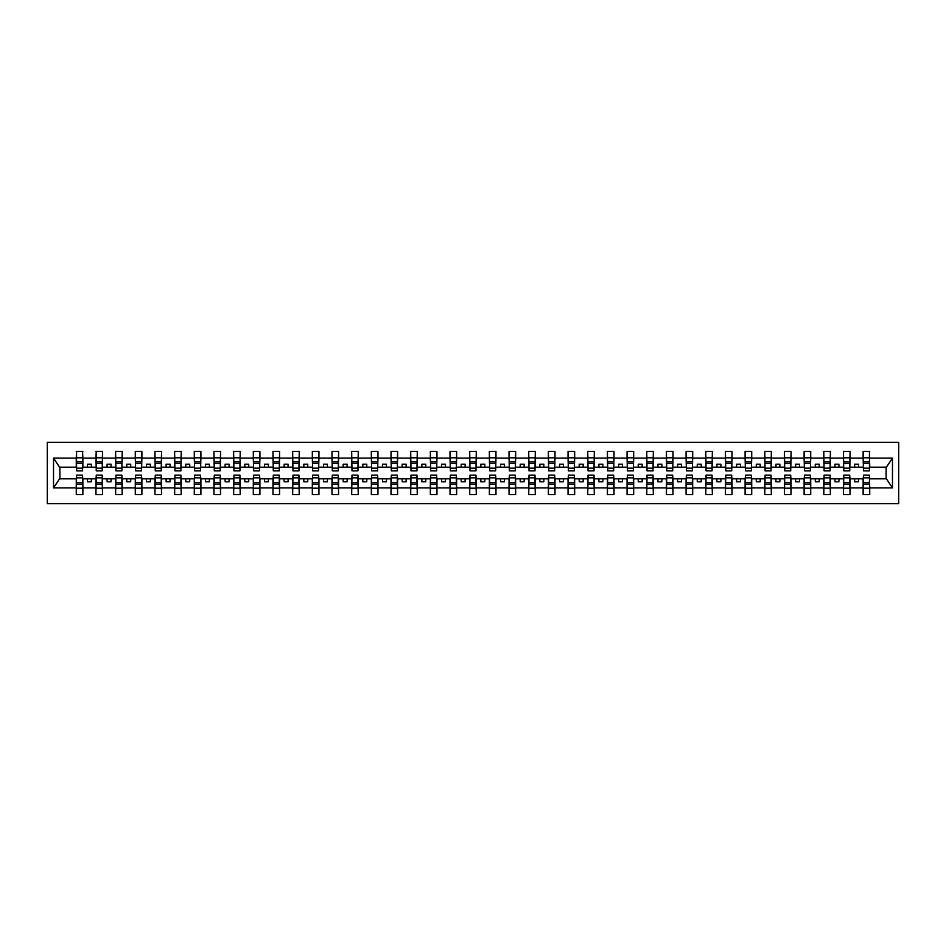 <?xml version="1.0" encoding="UTF-8"?>
<svg xmlns="http://www.w3.org/2000/svg" width="946" height="946" viewBox="0 0 946 946"><rect width="100%" height="100%" fill="white"/><g stroke="black" fill="none" stroke-linecap="round" stroke-linejoin="round"><path stroke-width="1.42" d="M47.3 503.686L898.7 503.686L898.7 442.314L47.3 442.314L47.3 503.686M863.45 476.465L863.13 478.818L850.076 478.818L849.756 476.465M869.433 469.535L869.741 467.182L886.426 467.182L892.468 458.089L892.468 487.911L869.741 487.911L869.741 494.64L863.13 494.64L863.13 478.818M869.433 476.465L869.741 487.911M843.773 476.465L843.465 478.818L830.399 478.818L830.08 476.465M863.13 487.911L850.076 487.911L850.076 494.64L843.465 494.64L843.465 478.818M850.076 487.911L850.076 478.818M824.108 476.465L823.789 478.818L810.722 478.818L810.415 476.465M843.465 487.911L830.399 487.911L830.399 494.64L823.789 494.64L823.789 478.818M830.399 487.911L830.399 478.818M804.431 476.465L804.112 478.818L791.057 478.818L790.738 476.465M823.789 487.911L810.722 487.911L810.722 494.64L804.112 494.64L804.112 478.818M810.722 487.911L810.722 478.818M784.766 476.465L784.447 478.818L771.38 478.818L771.073 476.465M804.112 487.911L791.057 487.911L791.057 494.64L784.447 494.64L784.447 478.818M791.057 487.911L791.057 478.818M765.089 476.465L764.77 478.818L751.715 478.818L751.396 476.465M784.447 487.911L771.38 487.911L771.38 494.64L764.77 494.64L764.77 478.818M771.38 487.911L771.38 478.818M745.413 476.465L745.105 478.818L732.038 478.818L731.719 476.465M764.77 487.911L751.715 487.911L751.715 494.64L745.105 494.64L745.105 478.818M751.715 487.911L751.715 478.818M725.748 476.465L725.428 478.818L712.373 478.818L712.054 476.465M745.105 487.911L732.038 487.911L732.038 494.64L725.428 494.64L725.428 478.818M732.038 487.911L732.038 478.818M706.071 476.465L705.763 478.818L692.697 478.818L692.377 476.465M725.428 487.911L712.373 487.911L712.373 494.64L705.763 494.64L705.763 478.818M712.373 487.911L712.373 478.818M686.406 476.465L686.087 478.818L673.02 478.818L672.712 476.465M705.763 487.911L692.697 487.911L692.697 494.64L686.087 494.64L686.087 478.818M692.697 487.911L692.697 478.818M666.729 476.465L666.41 478.818L653.355 478.818L653.036 476.465M686.087 487.911L673.02 487.911L673.02 494.64L666.41 494.64L666.41 478.818M673.02 487.911L673.02 478.818M647.052 476.465L646.745 478.818L633.678 478.818L633.371 476.465M666.41 487.911L653.355 487.911L653.355 494.64L646.745 494.64L646.745 478.818M653.355 487.911L653.355 478.818M627.387 476.465L627.068 478.818L614.013 478.818L613.694 476.465M646.745 487.911L633.678 487.911L633.678 494.64L627.068 494.64L627.068 478.818M633.678 487.911L633.678 478.818M607.71 476.465L607.403 478.818L594.336 478.818L594.017 476.465M627.068 487.911L614.013 487.911L614.013 494.64L607.403 494.64L607.403 478.818M614.013 487.911L614.013 478.818M588.045 476.465L587.726 478.818L574.66 478.818L574.352 476.465M607.403 487.911L594.336 487.911L594.336 494.64L587.726 494.64L587.726 478.818M594.336 487.911L594.336 478.818M568.369 476.465L568.049 478.818L554.995 478.818L554.675 476.465M587.726 487.911L574.66 487.911L574.66 494.64L568.049 494.64L568.049 478.818M574.66 487.911L574.66 478.818M548.692 476.465L548.384 478.818L535.318 478.818L535.01 476.465M568.049 487.911L554.995 487.911L554.995 494.64L548.384 494.64L548.384 478.818M554.995 487.911L554.995 478.818M529.027 476.465L528.708 478.818L515.653 478.818L515.334 476.465M548.384 487.911L535.318 487.911L535.318 494.64L528.708 494.64L528.708 478.818M535.318 487.911L535.318 478.818M509.35 476.465L509.043 478.818L495.976 478.818L495.657 476.465M528.708 487.911L515.653 487.911L515.653 494.64L509.043 494.64L509.043 478.818M515.653 487.911L515.653 478.818M489.685 476.465L489.366 478.818L476.299 478.818L475.992 476.465M509.043 487.911L495.976 487.911L495.976 494.64L489.366 494.64L489.366 478.818M495.976 487.911L495.976 478.818M470.008 476.465L469.701 478.818L456.634 478.818L456.315 476.465M489.366 487.911L476.299 487.911L476.299 494.64L469.701 494.64L469.701 478.818M476.299 487.911L476.299 478.818M450.343 476.465L450.024 478.818L436.957 478.818L436.65 476.465M469.701 487.911L456.634 487.911L456.634 494.64L450.024 494.64L450.024 478.818M456.634 487.911L456.634 478.818M430.667 476.465L430.347 478.818L417.292 478.818L416.973 476.465M450.024 487.911L436.957 487.911L436.957 494.64L430.347 494.64L430.347 478.818M436.957 487.911L436.957 478.818M410.99 476.465L410.682 478.818L397.616 478.818L397.308 476.465M430.347 487.911L417.292 487.911L417.292 494.64L410.682 494.64L410.682 478.818M417.292 487.911L417.292 478.818M391.325 476.465L391.005 478.818L377.951 478.818L377.631 476.465M410.682 487.911L397.616 487.911L397.616 494.64L391.005 494.64L391.005 478.818M397.616 487.911L397.616 478.818M371.648 476.465L371.34 478.818L358.274 478.818L357.955 476.465M391.005 487.911L377.951 487.911L377.951 494.64L371.34 494.64L371.34 478.818M377.951 487.911L377.951 478.818M351.983 476.465L351.664 478.818L338.597 478.818L338.29 476.465M371.34 487.911L358.274 487.911L358.274 494.64L351.664 494.64L351.664 478.818M358.274 487.911L358.274 478.818M332.306 476.465L331.987 478.818L318.932 478.818L318.613 476.465M351.664 487.911L338.597 487.911L338.597 494.64L331.987 494.64L331.987 478.818M338.597 487.911L338.597 478.818M312.629 476.465L312.322 478.818L299.255 478.818L298.948 476.465M331.987 487.911L318.932 487.911L318.932 494.64L312.322 494.64L312.322 478.818M318.932 487.911L318.932 478.818M292.964 476.465L292.645 478.818L279.59 478.818L279.271 476.465M312.322 487.911L299.255 487.911L299.255 494.64L292.645 494.64L292.645 478.818M299.255 487.911L299.255 478.818M273.288 476.465L272.98 478.818L259.914 478.818L259.594 476.465M292.645 487.911L279.59 487.911L279.59 494.64L272.98 494.64L272.98 478.818M279.59 487.911L279.59 478.818M253.623 476.465L253.303 478.818L240.237 478.818L239.929 476.465M272.98 487.911L259.914 487.911L259.914 494.64L253.303 494.64L253.303 478.818M259.914 487.911L259.914 478.818M233.946 476.465L233.627 478.818L220.572 478.818L220.252 476.465M253.303 487.911L240.237 487.911L240.237 494.64L233.627 494.64L233.627 478.818M240.237 487.911L240.237 478.818M214.281 476.465L213.962 478.818L200.895 478.818L200.587 476.465M233.627 487.911L220.572 487.911L220.572 494.64L213.962 494.64L213.962 478.818M220.572 487.911L220.572 478.818M194.604 476.465L194.285 478.818L181.23 478.818L180.911 476.465M213.962 487.911L200.895 487.911L200.895 494.64L194.285 494.64L194.285 478.818M200.895 487.911L200.895 478.818M174.927 476.465L174.62 478.818L161.553 478.818L161.234 476.465M194.285 487.911L181.23 487.911L181.23 494.64L174.62 494.64L174.62 478.818M181.23 487.911L181.23 478.818M155.262 476.465L154.943 478.818L141.888 478.818L141.569 476.465M174.62 487.911L161.553 487.911L161.553 494.64L154.943 494.64L154.943 478.818M161.553 487.911L161.553 478.818M135.585 476.465L135.278 478.818L122.211 478.818L121.892 476.465M154.943 487.911L141.888 487.911L141.888 494.64L135.278 494.64L135.278 478.818M141.888 487.911L141.888 478.818M115.92 476.465L115.601 478.818L102.535 478.818L102.227 476.465M135.278 487.911L122.211 487.911L122.211 494.64L115.601 494.64L115.601 478.818M122.211 487.911L122.211 478.818M96.244 476.465L95.924 478.818L82.87 478.818L82.55 476.465M115.601 487.911L102.535 487.911L102.535 494.64L95.924 494.64L95.924 478.818M102.535 487.911L102.535 478.818M863.45 468.152L869.433 468.152L869.433 470.872L863.45 470.872L863.13 451.36L863.13 458.089L850.076 458.089L849.756 469.535M863.45 469.535L863.13 458.089M843.773 468.152L849.756 468.152L849.756 470.872L843.773 470.872L843.465 451.36L843.465 458.089L830.399 458.089L830.08 469.535M843.773 469.535L843.465 458.089M824.108 468.152L830.08 468.152L830.08 470.872L824.108 470.872L823.789 451.36L823.789 458.089L810.722 458.089L810.415 469.535M824.108 469.535L823.789 458.089M804.431 468.152L810.415 468.152L810.415 470.872L804.431 470.872L804.112 451.36L804.112 458.089L791.057 458.089L790.738 469.535M804.431 469.535L804.112 458.089M784.766 468.152L790.738 468.152L790.738 470.872L784.766 470.872L784.447 451.36L784.447 458.089L771.38 458.089L771.073 469.535M784.766 469.535L784.447 458.089M765.089 468.152L771.073 468.152L771.073 470.872L765.089 470.872L764.77 451.36L764.77 458.089L751.715 458.089L751.396 469.535M765.089 469.535L764.77 458.089M745.413 468.152L751.396 468.152L751.396 470.872L745.413 470.872L745.105 451.36L745.105 458.089L732.038 458.089L731.719 469.535M745.413 469.535L745.105 458.089M725.748 468.152L731.719 468.152L731.719 470.872L725.748 470.872L725.428 451.36L725.428 458.089L712.373 458.089L712.054 469.535M725.748 469.535L725.428 458.089M706.071 468.152L712.054 468.152L712.054 470.872L706.071 470.872L705.763 451.36L705.763 458.089L692.697 458.089L692.377 469.535M706.071 469.535L705.763 458.089M686.406 468.152L692.377 468.152L692.377 470.872L686.406 470.872L686.087 451.36L686.087 458.089L673.02 458.089L672.712 469.535M686.406 469.535L686.087 458.089M666.729 468.152L672.712 468.152L672.712 470.872L666.729 470.872L666.41 451.36L666.41 458.089L653.355 458.089L653.036 469.535M666.729 469.535L666.41 458.089M647.052 468.152L653.036 468.152L653.036 470.872L647.052 470.872L646.745 451.36L646.745 458.089L633.678 458.089L633.371 469.535M647.052 469.535L646.745 458.089M627.387 468.152L633.371 468.152L633.371 470.872L627.387 470.872L627.068 451.36L627.068 458.089L614.013 458.089L613.694 469.535M627.387 469.535L627.068 458.089M607.71 468.152L613.694 468.152L613.694 470.872L607.71 470.872L607.403 451.36L607.403 458.089L594.336 458.089L594.017 469.535M607.71 469.535L607.403 458.089M588.045 468.152L594.017 468.152L594.017 470.872L588.045 470.872L587.726 451.36L587.726 458.089L574.66 458.089L574.352 469.535M588.045 469.535L587.726 458.089M568.369 468.152L574.352 468.152L574.352 470.872L568.369 470.872L568.049 451.36L568.049 458.089L554.995 458.089L554.675 469.535M568.369 469.535L568.049 458.089M548.692 468.152L554.675 468.152L554.675 470.872L548.692 470.872L548.384 451.36L548.384 458.089L535.318 458.089L535.01 469.535M548.692 469.535L548.384 458.089M529.027 468.152L535.01 468.152L535.01 470.872L529.027 470.872L528.708 451.36L528.708 458.089L515.653 458.089L515.334 469.535M529.027 469.535L528.708 458.089M509.35 468.152L515.334 468.152L515.334 470.872L509.35 470.872L509.043 451.36L509.043 458.089L495.976 458.089L495.657 469.535M509.35 469.535L509.043 458.089M489.685 468.152L495.657 468.152L495.657 470.872L489.685 470.872L489.366 451.36L489.366 458.089L476.299 458.089L475.992 469.535M489.685 469.535L489.366 458.089M470.008 468.152L475.992 468.152L475.992 470.872L470.008 470.872L469.701 451.36L469.701 458.089L456.634 458.089L456.315 469.535M470.008 469.535L469.701 458.089M450.343 468.152L456.315 468.152L456.315 470.872L450.343 470.872L450.024 451.36L450.024 458.089L436.957 458.089L436.65 469.535M450.343 469.535L450.024 458.089M430.667 468.152L436.65 468.152L436.65 470.872L430.667 470.872L430.347 451.36L430.347 458.089L417.292 458.089L416.973 469.535M430.667 469.535L430.347 458.089M410.99 468.152L416.973 468.152L416.973 470.872L410.99 470.872L410.682 451.36L410.682 458.089L397.616 458.089L397.308 469.535M410.99 469.535L410.682 458.089M391.325 468.152L397.308 468.152L397.308 470.872L391.325 470.872L391.005 451.36L391.005 458.089L377.951 458.089L377.631 469.535M391.325 469.535L391.005 458.089M371.648 468.152L377.631 468.152L377.631 470.872L371.648 470.872L371.34 451.36L371.34 458.089L358.274 458.089L357.955 469.535M371.648 469.535L371.34 458.089M351.983 468.152L357.955 468.152L357.955 470.872L351.983 470.872L351.664 451.36L351.664 458.089L338.597 458.089L338.29 469.535M351.983 469.535L351.664 458.089M332.306 468.152L338.29 468.152L338.29 470.872L332.306 470.872L331.987 451.36L331.987 458.089L318.932 458.089L318.613 469.535M332.306 469.535L331.987 458.089M312.629 468.152L318.613 468.152L318.613 470.872L312.629 470.872L312.322 451.36L312.322 458.089L299.255 458.089L298.948 469.535M312.629 469.535L312.322 458.089M292.964 468.152L298.948 468.152L298.948 470.872L292.964 470.872L292.645 451.36L292.645 458.089L279.59 458.089L279.271 469.535M292.964 469.535L292.645 458.089M273.288 468.152L279.271 468.152L279.271 470.872L273.288 470.872L272.98 451.36L272.98 458.089L259.914 458.089L259.594 469.535M273.288 469.535L272.98 458.089M253.623 468.152L259.594 468.152L259.594 470.872L253.623 470.872L253.303 451.36L253.303 458.089L240.237 458.089L239.929 469.535M253.623 469.535L253.303 458.089M233.946 468.152L239.929 468.152L239.929 470.872L233.946 470.872L233.627 451.36L233.627 458.089L220.572 458.089L220.252 469.535M233.946 469.535L233.627 458.089M214.281 468.152L220.252 468.152L220.252 470.872L214.281 470.872L213.962 451.36L213.962 458.089L200.895 458.089L200.587 469.535M214.281 469.535L213.962 458.089M194.604 468.152L200.587 468.152L200.587 470.872L194.604 470.872L194.285 451.36L194.285 458.089L181.23 458.089L180.911 469.535M194.604 469.535L194.285 458.089M174.927 468.152L180.911 468.152L180.911 470.872L174.927 470.872L174.62 451.36L174.62 458.089L161.553 458.089L161.234 469.535M174.927 469.535L174.62 458.089M155.262 468.152L161.234 468.152L161.234 470.872L155.262 470.872L154.943 451.36L154.943 458.089L141.888 458.089L141.569 469.535M155.262 469.535L154.943 458.089M135.585 468.152L141.569 468.152L141.569 470.872L135.585 470.872L135.278 451.36L135.278 458.089L122.211 458.089L121.892 469.535M135.585 469.535L135.278 458.089M115.92 468.152L121.892 468.152L121.892 470.872L115.92 470.872L115.601 451.36L115.601 458.089L102.535 458.089L102.227 469.535M115.92 469.535L115.601 458.089M96.244 468.152L102.227 468.152L102.227 470.872L96.244 470.872L96.244 451.36L95.924 458.089L82.87 458.089L82.55 451.36L82.55 470.872L76.567 470.872L76.567 463.481L82.55 463.481M96.244 469.535L95.924 458.089M76.567 476.465L76.259 478.818L59.574 478.818L53.532 487.911L53.532 458.089L59.574 467.182L76.259 467.182L76.259 458.089L53.532 458.089M95.924 487.911L82.87 487.911L82.87 494.64L76.259 494.64L76.259 478.818M82.87 487.911L82.87 478.818M76.567 463.481L76.567 451.36L76.259 458.089M76.259 467.182L76.567 469.535M869.741 467.182L869.433 451.36L869.433 468.152M843.465 451.36L850.076 451.36L850.076 458.089M823.789 451.36L830.399 451.36L830.399 458.089M804.112 451.36L810.722 451.36L810.722 458.089M784.447 451.36L791.057 451.36L791.057 458.089M764.77 451.36L771.38 451.36L771.38 458.089M745.105 451.36L751.715 451.36L751.715 458.089M725.428 451.36L732.038 451.36L732.038 458.089M705.763 451.36L712.373 451.36L712.373 458.089M686.087 451.36L692.697 451.36L692.697 458.089M666.41 451.36L673.02 451.36L673.02 458.089M646.745 451.36L653.355 451.36L653.355 458.089M627.068 451.36L633.678 451.36L633.678 458.089M607.403 451.36L614.013 451.36L614.013 458.089M587.726 451.36L594.336 451.36L594.336 458.089M568.049 451.36L574.66 451.36L574.66 458.089M548.384 451.36L554.995 451.36L554.995 458.089M528.708 451.36L535.318 451.36L535.318 458.089M509.043 451.36L515.653 451.36L515.653 458.089M489.366 451.36L495.976 451.36L495.976 458.089M469.701 451.36L476.299 451.36L476.299 458.089M450.024 451.36L456.634 451.36L456.634 458.089M430.347 451.36L436.957 451.36L436.957 458.089M410.682 451.36L417.292 451.36L417.292 458.089M391.005 451.36L397.616 451.36L397.616 458.089M371.34 451.36L377.951 451.36L377.951 458.089M351.664 451.36L358.274 451.36L358.274 458.089M331.987 451.36L338.597 451.36L338.597 458.089M312.322 451.36L318.932 451.36L318.932 458.089M292.645 451.36L299.255 451.36L299.255 458.089M272.98 451.36L279.59 451.36L279.59 458.089M253.303 451.36L259.914 451.36L259.914 458.089M233.627 451.36L240.237 451.36L240.237 458.089M213.962 451.36L220.572 451.36L220.572 458.089M194.285 451.36L200.895 451.36L200.895 458.089M174.62 451.36L181.23 451.36L181.23 458.089M154.943 451.36L161.553 451.36L161.553 458.089M135.278 451.36L141.888 451.36L141.888 458.089M115.601 451.36L122.211 451.36L122.211 458.089M95.924 451.36L102.535 451.36L102.535 458.089M892.468 458.089L869.741 458.089M76.259 487.911L53.532 487.911M76.259 451.36L82.87 451.36M863.13 451.36L869.741 451.36M863.13 467.182L858.566 467.182L858.566 464.19L854.64 464.19L854.64 467.182L858.566 467.182M854.64 467.182L850.076 467.182M854.64 478.818L854.64 481.81L858.566 481.81L858.566 478.818M843.465 467.182L838.901 467.182L838.901 464.19L834.963 464.19L834.963 467.182L838.901 467.182M834.963 467.182L830.399 467.182M834.963 478.818L834.963 481.81L838.901 481.81L838.901 478.818M823.789 467.182L819.224 467.182L819.224 464.19L815.286 464.19L815.286 467.182L819.224 467.182M815.286 467.182L810.722 467.182M815.286 478.818L815.286 481.81L819.224 481.81L819.224 478.818M804.112 467.182L799.559 467.182L799.559 464.19L795.621 464.19L795.621 467.182L799.559 467.182M795.621 467.182L791.057 467.182M795.621 478.818L795.621 481.81L799.559 481.81L799.559 478.818M784.447 467.182L779.882 467.182L779.882 464.19L775.945 464.19L775.945 467.182L779.882 467.182M775.945 467.182L771.38 467.182M775.945 478.818L775.945 481.81L779.882 481.81L779.882 478.818M764.77 467.182L760.206 467.182L760.206 464.19L756.28 464.19L756.28 467.182L760.206 467.182M756.28 467.182L751.715 467.182M756.28 478.818L756.28 481.81L760.206 481.81L760.206 478.818M745.105 467.182L740.541 467.182L740.541 464.19L736.603 464.19L736.603 467.182L740.541 467.182M736.603 467.182L732.038 467.182M736.603 478.818L736.603 481.81L740.541 481.81L740.541 478.818M725.428 467.182L720.864 467.182L720.864 464.19L716.926 464.19L716.926 467.182L720.864 467.182M716.926 467.182L712.373 467.182M716.926 478.818L716.926 481.81L720.864 481.81L720.864 478.818M705.763 467.182L701.199 467.182L701.199 464.19L697.261 464.19L697.261 467.182L701.199 467.182M697.261 467.182L692.697 467.182M697.261 478.818L697.261 481.81L701.199 481.81L701.199 478.818M686.087 467.182L681.522 467.182L681.522 464.19L677.584 464.19L677.584 467.182L681.522 467.182M677.584 467.182L673.02 467.182M677.584 478.818L677.584 481.81L681.522 481.81L681.522 478.818M666.41 467.182L661.845 467.182L661.845 464.19L657.919 464.19L657.919 467.182L661.845 467.182M657.919 467.182L653.355 467.182M657.919 478.818L657.919 481.81L661.845 481.81L661.845 478.818M646.745 467.182L642.18 467.182L642.18 464.19L638.243 464.19L638.243 467.182L642.18 467.182M638.243 467.182L633.678 467.182M638.243 478.818L638.243 481.81L642.18 481.81L642.18 478.818M627.068 467.182L622.503 467.182L622.503 464.19L618.578 464.19L618.578 467.182L622.503 467.182M618.578 467.182L614.013 467.182M618.578 478.818L618.578 481.81L622.503 481.81L622.503 478.818M607.403 467.182L602.839 467.182L602.839 464.19L598.901 464.19L598.901 467.182L602.839 467.182M598.901 467.182L594.336 467.182M598.901 478.818L598.901 481.81L602.839 481.81L602.839 478.818M587.726 467.182L583.162 467.182L583.162 464.19L579.224 464.19L579.224 467.182L583.162 467.182M579.224 467.182L574.66 467.182M579.224 478.818L579.224 481.81L583.162 481.81L583.162 478.818M568.049 467.182L563.485 467.182L563.485 464.19L559.559 464.19L559.559 467.182L563.485 467.182M559.559 467.182L554.995 467.182M559.559 478.818L559.559 481.81L563.485 481.81L563.485 478.818M548.384 467.182L543.82 467.182L543.82 464.19L539.882 464.19L539.882 467.182L543.82 467.182M539.882 467.182L535.318 467.182M539.882 478.818L539.882 481.81L543.82 481.81L543.82 478.818M528.708 467.182L524.143 467.182L524.143 464.19L520.217 464.19L520.217 467.182L524.143 467.182M520.217 467.182L515.653 467.182M520.217 478.818L520.217 481.81L524.143 481.81L524.143 478.818M509.043 467.182L504.478 467.182L504.478 464.19L500.54 464.19L500.54 467.182L504.478 467.182M500.54 467.182L495.976 467.182M500.54 478.818L500.54 481.81L504.478 481.81L504.478 478.818M489.366 467.182L484.801 467.182L484.801 464.19L480.864 464.19L480.864 467.182L484.801 467.182M480.864 467.182L476.299 467.182M480.864 478.818L480.864 481.81L484.801 481.81L484.801 478.818M469.701 467.182L465.136 467.182L465.136 464.19L461.199 464.19L461.199 467.182L465.136 467.182M461.199 467.182L456.634 467.182M461.199 478.818L461.199 481.81L465.136 481.81L465.136 478.818M450.024 467.182L445.46 467.182L445.46 464.19L441.522 464.19L441.522 467.182L445.46 467.182M441.522 467.182L436.957 467.182M441.522 478.818L441.522 481.81L445.46 481.81L445.46 478.818M430.347 467.182L425.783 467.182L425.783 464.19L421.857 464.19L421.857 467.182L425.783 467.182M421.857 467.182L417.292 467.182M421.857 478.818L421.857 481.81L425.783 481.81L425.783 478.818M410.682 467.182L406.118 467.182L406.118 464.19L402.18 464.19L402.18 467.182L406.118 467.182M402.18 467.182L397.616 467.182M402.18 478.818L402.18 481.81L406.118 481.81L406.118 478.818M391.005 467.182L386.441 467.182L386.441 464.19L382.515 464.19L382.515 467.182L386.441 467.182M382.515 467.182L377.951 467.182M382.515 478.818L382.515 481.81L386.441 481.81L386.441 478.818M371.34 467.182L366.776 467.182L366.776 464.19L362.838 464.19L362.838 467.182L366.776 467.182M362.838 467.182L358.274 467.182M362.838 478.818L362.838 481.81L366.776 481.81L366.776 478.818M351.664 467.182L347.099 467.182L347.099 464.19L343.161 464.19L343.161 467.182L347.099 467.182M343.161 467.182L338.597 467.182M343.161 478.818L343.161 481.81L347.099 481.81L347.099 478.818M331.987 467.182L327.422 467.182L327.422 464.19L323.497 464.19L323.497 467.182L327.422 467.182M323.497 467.182L318.932 467.182M323.497 478.818L323.497 481.81L327.422 481.81L327.422 478.818M312.322 467.182L307.757 467.182L307.757 464.19L303.82 464.19L303.82 467.182L307.757 467.182M303.82 467.182L299.255 467.182M303.82 478.818L303.82 481.81L307.757 481.81L307.757 478.818M292.645 467.182L288.081 467.182L288.081 464.19L284.155 464.19L284.155 467.182L288.081 467.182M284.155 467.182L279.59 467.182M284.155 478.818L284.155 481.81L288.081 481.81L288.081 478.818M272.98 467.182L268.416 467.182L268.416 464.19L264.478 464.19L264.478 467.182L268.416 467.182M264.478 467.182L259.914 467.182M264.478 478.818L264.478 481.81L268.416 481.81L268.416 478.818M253.303 467.182L248.739 467.182L248.739 464.19L244.801 464.19L244.801 467.182L248.739 467.182M244.801 467.182L240.237 467.182M244.801 478.818L244.801 481.81L248.739 481.81L248.739 478.818M233.627 467.182L229.074 467.182L229.074 464.19L225.136 464.19L225.136 467.182L229.074 467.182M225.136 467.182L220.572 467.182M225.136 478.818L225.136 481.81L229.074 481.81L229.074 478.818M213.962 467.182L209.397 467.182L209.397 464.19L205.459 464.19L205.459 467.182L209.397 467.182M205.459 467.182L200.895 467.182M205.459 478.818L205.459 481.81L209.397 481.81L209.397 478.818M194.285 467.182L189.72 467.182L189.72 464.19L185.794 464.19L185.794 467.182L189.72 467.182M185.794 467.182L181.23 467.182M185.794 478.818L185.794 481.81L189.72 481.81L189.72 478.818M174.62 467.182L170.055 467.182L170.055 464.19L166.118 464.19L166.118 467.182L170.055 467.182M166.118 467.182L161.553 467.182M166.118 478.818L166.118 481.81L170.055 481.81L170.055 478.818M154.943 467.182L150.379 467.182L150.379 464.19L146.441 464.19L146.441 467.182L150.379 467.182M146.441 467.182L141.888 467.182M146.441 478.818L146.441 481.81L150.379 481.81L150.379 478.818M135.278 467.182L130.714 467.182L130.714 464.19L126.776 464.19L126.776 467.182L130.714 467.182M126.776 467.182L122.211 467.182M126.776 478.818L126.776 481.81L130.714 481.81L130.714 478.818M115.601 467.182L111.037 467.182L111.037 464.19L107.099 464.19L107.099 467.182L111.037 467.182M107.099 467.182L102.535 467.182M107.099 478.818L107.099 481.81L111.037 481.81L111.037 478.818M95.924 467.182L91.36 467.182L91.36 464.19L87.434 464.19L87.434 467.182L91.36 467.182M87.434 467.182L82.87 467.182L82.87 458.089M87.434 478.818L87.434 481.81L91.36 481.81L91.36 478.818M82.87 467.182L82.55 469.535M892.468 487.911L886.426 478.818L869.741 478.818M59.894 467.182L59.894 478.818M886.106 478.818L886.106 467.182M76.567 461.955L82.55 461.955M76.259 494.64L76.567 475.129L82.55 475.129L82.55 482.519L76.567 482.519M82.55 482.519L82.87 494.64M82.55 484.045L76.567 484.045M102.535 451.36L102.227 468.152M96.244 463.481L102.227 463.481M96.244 461.955L102.227 461.955M122.211 451.36L121.892 468.152M115.92 463.481L121.892 463.481M115.92 461.955L121.892 461.955M141.888 451.36L141.569 468.152M135.585 463.481L141.569 463.481M135.585 461.955L141.569 461.955M161.553 451.36L161.234 468.152M155.262 463.481L161.234 463.481M155.262 461.955L161.234 461.955M95.924 494.64L96.244 475.129L102.227 475.129L102.227 482.519L96.244 482.519M102.227 482.519L102.535 494.64M102.227 484.045L96.244 484.045M115.601 494.64L115.92 475.129L121.892 475.129L121.892 482.519L115.92 482.519M121.892 482.519L122.211 494.64M121.892 484.045L115.92 484.045M135.278 494.64L135.585 475.129L141.569 475.129L141.569 482.519L135.585 482.519M141.569 482.519L141.888 494.64M141.569 484.045L135.585 484.045M154.943 494.64L155.262 475.129L161.234 475.129L161.234 482.519L155.262 482.519M161.234 482.519L161.553 494.64M161.234 484.045L155.262 484.045M181.23 451.36L180.911 468.152M174.927 463.481L180.911 463.481M174.927 461.955L180.911 461.955M174.62 494.64L174.927 475.129L180.911 475.129L180.911 482.519L174.927 482.519M180.911 482.519L181.23 494.64M180.911 484.045L174.927 484.045M200.895 451.36L200.587 468.152M194.604 463.481L200.587 463.481M194.604 461.955L200.587 461.955M194.285 494.64L194.604 475.129L200.587 475.129L200.587 482.519L194.604 482.519M200.587 482.519L200.895 494.64M200.587 484.045L194.604 484.045M220.572 451.36L220.252 468.152M214.281 463.481L220.252 463.481M214.281 461.955L220.252 461.955M213.962 494.64L214.281 475.129L220.252 475.129L220.252 482.519L214.281 482.519M220.252 482.519L220.572 494.64M220.252 484.045L214.281 484.045M240.237 451.36L239.929 468.152M233.946 463.481L239.929 463.481M233.946 461.955L239.929 461.955M233.627 494.64L233.946 475.129L239.929 475.129L239.929 482.519L233.946 482.519M239.929 482.519L240.237 494.64M239.929 484.045L233.946 484.045M259.914 451.36L259.594 468.152M253.623 463.481L259.594 463.481M253.623 461.955L259.594 461.955M253.303 494.64L253.623 475.129L259.594 475.129L259.594 482.519L253.623 482.519M259.594 482.519L259.914 494.64M259.594 484.045L253.623 484.045M279.59 451.36L279.271 468.152M273.288 463.481L279.271 463.481M273.288 461.955L279.271 461.955M272.98 494.64L273.288 475.129L279.271 475.129L279.271 482.519L273.288 482.519M279.271 482.519L279.59 494.64M279.271 484.045L273.288 484.045M299.255 451.36L298.948 468.152M292.964 463.481L298.948 463.481M292.964 461.955L298.948 461.955M292.645 494.64L292.964 475.129L298.948 475.129L298.948 482.519L292.964 482.519M298.948 482.519L299.255 494.64M298.948 484.045L292.964 484.045M318.932 451.36L318.613 468.152M312.629 463.481L318.613 463.481M312.629 461.955L318.613 461.955M312.322 494.64L312.629 475.129L318.613 475.129L318.613 482.519L312.629 482.519M318.613 482.519L318.932 494.64M318.613 484.045L312.629 484.045M338.597 451.36L338.29 468.152M332.306 463.481L338.29 463.481M332.306 461.955L338.29 461.955M331.987 494.64L332.306 475.129L338.29 475.129L338.29 482.519L332.306 482.519M338.29 482.519L338.597 494.64M338.29 484.045L332.306 484.045M358.274 451.36L357.955 468.152M351.983 463.481L357.955 463.481M351.983 461.955L357.955 461.955M351.664 494.64L351.983 475.129L357.955 475.129L357.955 482.519L351.983 482.519M357.955 482.519L358.274 494.64M357.955 484.045L351.983 484.045M377.951 451.36L377.631 468.152M371.648 463.481L377.631 463.481M371.648 461.955L377.631 461.955M371.34 494.64L371.648 475.129L377.631 475.129L377.631 482.519L371.648 482.519M377.631 482.519L377.951 494.64M377.631 484.045L371.648 484.045M397.616 451.36L397.308 468.152M391.325 463.481L397.308 463.481M391.325 461.955L397.308 461.955M417.292 451.36L416.973 468.152M410.99 463.481L416.973 463.481M410.99 461.955L416.973 461.955M436.957 451.36L436.65 468.152M430.667 463.481L436.65 463.481M430.667 461.955L436.65 461.955M456.634 451.36L456.315 468.152M450.343 463.481L456.315 463.481M450.343 461.955L456.315 461.955M476.299 451.36L475.992 468.152M470.008 463.481L475.992 463.481M470.008 461.955L475.992 461.955M495.976 451.36L495.657 468.152M489.685 463.481L495.657 463.481M489.685 461.955L495.657 461.955M515.653 451.36L515.334 468.152M509.35 463.481L515.334 463.481M509.35 461.955L515.334 461.955M535.318 451.36L535.01 468.152M529.027 463.481L535.01 463.481M529.027 461.955L535.01 461.955M554.995 451.36L554.675 468.152M548.692 463.481L554.675 463.481M548.692 461.955L554.675 461.955M574.66 451.36L574.352 468.152M568.369 463.481L574.352 463.481M568.369 461.955L574.352 461.955M594.336 451.36L594.017 468.152M588.045 463.481L594.017 463.481M588.045 461.955L594.017 461.955M614.013 451.36L613.694 468.152M607.71 463.481L613.694 463.481M607.71 461.955L613.694 461.955M633.678 451.36L633.371 468.152M627.387 463.481L633.371 463.481M627.387 461.955L633.371 461.955M653.355 451.36L653.036 468.152M647.052 463.481L653.036 463.481M647.052 461.955L653.036 461.955M391.005 494.64L391.325 475.129L397.308 475.129L397.308 482.519L391.325 482.519M397.308 482.519L397.616 494.64M397.308 484.045L391.325 484.045M410.682 494.64L410.99 475.129L416.973 475.129L416.973 482.519L410.99 482.519M416.973 482.519L417.292 494.64M416.973 484.045L410.99 484.045M430.347 494.64L430.667 475.129L436.65 475.129L436.65 482.519L430.667 482.519M436.65 482.519L436.957 494.64M436.65 484.045L430.667 484.045M450.024 494.64L450.343 475.129L456.315 475.129L456.315 482.519L450.343 482.519M456.315 482.519L456.634 494.64M456.315 484.045L450.343 484.045M469.701 494.64L470.008 475.129L475.992 475.129L475.992 482.519L470.008 482.519M475.992 482.519L476.299 494.64M475.992 484.045L470.008 484.045M489.366 494.64L489.685 475.129L495.657 475.129L495.657 482.519L489.685 482.519M495.657 482.519L495.976 494.64M495.657 484.045L489.685 484.045M509.043 494.64L509.35 475.129L515.334 475.129L515.334 482.519L509.35 482.519M515.334 482.519L515.653 494.64M515.334 484.045L509.35 484.045M528.708 494.64L529.027 475.129L535.01 475.129L535.01 482.519L529.027 482.519M535.01 482.519L535.318 494.64M535.01 484.045L529.027 484.045M548.384 494.64L548.692 475.129L554.675 475.129L554.675 482.519L548.692 482.519M554.675 482.519L554.995 494.64M554.675 484.045L548.692 484.045M568.049 494.64L568.369 475.129L574.352 475.129L574.352 482.519L568.369 482.519M574.352 482.519L574.66 494.64M574.352 484.045L568.369 484.045M587.726 494.64L588.045 475.129L594.017 475.129L594.017 482.519L588.045 482.519M594.017 482.519L594.336 494.64M594.017 484.045L588.045 484.045M607.403 494.64L607.71 475.129L613.694 475.129L613.694 482.519L607.71 482.519M613.694 482.519L614.013 494.64M613.694 484.045L607.71 484.045M627.068 494.64L627.387 475.129L633.371 475.129L633.371 482.519L627.387 482.519M633.371 482.519L633.678 494.64M633.371 484.045L627.387 484.045M646.745 494.64L647.052 475.129L653.036 475.129L653.036 482.519L647.052 482.519M653.036 482.519L653.355 494.64M653.036 484.045L647.052 484.045M673.02 451.36L672.712 468.152M666.729 463.481L672.712 463.481M666.729 461.955L672.712 461.955M666.41 494.64L666.729 475.129L672.712 475.129L672.712 482.519L666.729 482.519M672.712 482.519L673.02 494.64M672.712 484.045L666.729 484.045M692.697 451.36L692.377 468.152M686.406 463.481L692.377 463.481M686.406 461.955L692.377 461.955M686.087 494.64L686.406 475.129L692.377 475.129L692.377 482.519L686.406 482.519M692.377 482.519L692.697 494.64M692.377 484.045L686.406 484.045M712.373 451.36L712.054 468.152M706.071 463.481L712.054 463.481M706.071 461.955L712.054 461.955M705.763 494.64L706.071 475.129L712.054 475.129L712.054 482.519L706.071 482.519M712.054 482.519L712.373 494.64M712.054 484.045L706.071 484.045M732.038 451.36L731.719 468.152M725.748 463.481L731.719 463.481M725.748 461.955L731.719 461.955M725.428 494.64L725.748 475.129L731.719 475.129L731.719 482.519L725.748 482.519M731.719 482.519L732.038 494.64M731.719 484.045L725.748 484.045M751.715 451.36L751.396 468.152M745.413 463.481L751.396 463.481M745.413 461.955L751.396 461.955M745.105 494.64L745.413 475.129L751.396 475.129L751.396 482.519L745.413 482.519M751.396 482.519L751.715 494.64M751.396 484.045L745.413 484.045M771.38 451.36L771.073 468.152M765.089 463.481L771.073 463.481M765.089 461.955L771.073 461.955M764.77 494.64L765.089 475.129L771.073 475.129L771.073 482.519L765.089 482.519M771.073 482.519L771.38 494.64M771.073 484.045L765.089 484.045M791.057 451.36L790.738 468.152M784.766 463.481L790.738 463.481M784.766 461.955L790.738 461.955M784.447 494.64L784.766 475.129L790.738 475.129L790.738 482.519L784.766 482.519M790.738 482.519L791.057 494.64M790.738 484.045L784.766 484.045M810.722 451.36L810.415 468.152M804.431 463.481L810.415 463.481M804.431 461.955L810.415 461.955M804.112 494.64L804.431 475.129L810.415 475.129L810.415 482.519L804.431 482.519M810.415 482.519L810.722 494.64M810.415 484.045L804.431 484.045M830.399 451.36L830.08 468.152M824.108 463.481L830.08 463.481M824.108 461.955L830.08 461.955M823.789 494.64L824.108 475.129L830.08 475.129L830.08 482.519L824.108 482.519M830.08 482.519L830.399 494.64M830.08 484.045L824.108 484.045M850.076 451.36L849.756 468.152M843.773 463.481L849.756 463.481M843.773 461.955L849.756 461.955M843.465 494.64L843.773 475.129L849.756 475.129L849.756 482.519L843.773 482.519M849.756 482.519L850.076 494.64M849.756 484.045L843.773 484.045M863.45 463.481L869.433 463.481M863.45 461.955L869.433 461.955M863.13 494.64L863.45 475.129L869.433 475.129L869.433 482.519L863.45 482.519M869.433 482.519L869.741 494.64M869.433 484.045L863.45 484.045M76.567 468.152L82.55 468.152M76.567 457.805L82.55 457.805M82.55 477.848L76.567 477.848M82.55 488.195L76.567 488.195M96.244 457.805L102.227 457.805M115.92 457.805L121.892 457.805M135.585 457.805L141.569 457.805M155.262 457.805L161.234 457.805M102.227 477.848L96.244 477.848M102.227 488.195L96.244 488.195M121.892 477.848L115.92 477.848M121.892 488.195L115.92 488.195M141.569 477.848L135.585 477.848M141.569 488.195L135.585 488.195M161.234 477.848L155.262 477.848M161.234 488.195L155.262 488.195M174.927 457.805L180.911 457.805M180.911 477.848L174.927 477.848M180.911 488.195L174.927 488.195M194.604 457.805L200.587 457.805M200.587 477.848L194.604 477.848M200.587 488.195L194.604 488.195M214.281 457.805L220.252 457.805M220.252 477.848L214.281 477.848M220.252 488.195L214.281 488.195M233.946 457.805L239.929 457.805M239.929 477.848L233.946 477.848M239.929 488.195L233.946 488.195M253.623 457.805L259.594 457.805M259.594 477.848L253.623 477.848M259.594 488.195L253.623 488.195M273.288 457.805L279.271 457.805M279.271 477.848L273.288 477.848M279.271 488.195L273.288 488.195M292.964 457.805L298.948 457.805M298.948 477.848L292.964 477.848M298.948 488.195L292.964 488.195M312.629 457.805L318.613 457.805M318.613 477.848L312.629 477.848M318.613 488.195L312.629 488.195M332.306 457.805L338.29 457.805M338.29 477.848L332.306 477.848M338.29 488.195L332.306 488.195M351.983 457.805L357.955 457.805M357.955 477.848L351.983 477.848M357.955 488.195L351.983 488.195M371.648 457.805L377.631 457.805M377.631 477.848L371.648 477.848M377.631 488.195L371.648 488.195M391.325 457.805L397.308 457.805M410.99 457.805L416.973 457.805M430.667 457.805L436.65 457.805M450.343 457.805L456.315 457.805M470.008 457.805L475.992 457.805M489.685 457.805L495.657 457.805M509.35 457.805L515.334 457.805M529.027 457.805L535.01 457.805M548.692 457.805L554.675 457.805M568.369 457.805L574.352 457.805M588.045 457.805L594.017 457.805M607.71 457.805L613.694 457.805M627.387 457.805L633.371 457.805M647.052 457.805L653.036 457.805M397.308 477.848L391.325 477.848M397.308 488.195L391.325 488.195M416.973 477.848L410.99 477.848M416.973 488.195L410.99 488.195M436.65 477.848L430.667 477.848M436.65 488.195L430.667 488.195M456.315 477.848L450.343 477.848M456.315 488.195L450.343 488.195M475.992 477.848L470.008 477.848M475.992 488.195L470.008 488.195M495.657 477.848L489.685 477.848M495.657 488.195L489.685 488.195M515.334 477.848L509.35 477.848M515.334 488.195L509.35 488.195M535.01 477.848L529.027 477.848M535.01 488.195L529.027 488.195M554.675 477.848L548.692 477.848M554.675 488.195L548.692 488.195M574.352 477.848L568.369 477.848M574.352 488.195L568.369 488.195M594.017 477.848L588.045 477.848M594.017 488.195L588.045 488.195M613.694 477.848L607.71 477.848M613.694 488.195L607.71 488.195M633.371 477.848L627.387 477.848M633.371 488.195L627.387 488.195M653.036 477.848L647.052 477.848M653.036 488.195L647.052 488.195M666.729 457.805L672.712 457.805M672.712 477.848L666.729 477.848M672.712 488.195L666.729 488.195M686.406 457.805L692.377 457.805M692.377 477.848L686.406 477.848M692.377 488.195L686.406 488.195M706.071 457.805L712.054 457.805M712.054 477.848L706.071 477.848M712.054 488.195L706.071 488.195M725.748 457.805L731.719 457.805M731.719 477.848L725.748 477.848M731.719 488.195L725.748 488.195M745.413 457.805L751.396 457.805M751.396 477.848L745.413 477.848M751.396 488.195L745.413 488.195M765.089 457.805L771.073 457.805M771.073 477.848L765.089 477.848M771.073 488.195L765.089 488.195M784.766 457.805L790.738 457.805M790.738 477.848L784.766 477.848M790.738 488.195L784.766 488.195M804.431 457.805L810.415 457.805M810.415 477.848L804.431 477.848M810.415 488.195L804.431 488.195M824.108 457.805L830.08 457.805M830.08 477.848L824.108 477.848M830.08 488.195L824.108 488.195M843.773 457.805L849.756 457.805M849.756 477.848L843.773 477.848M849.756 488.195L843.773 488.195M863.45 457.805L869.433 457.805M869.433 477.848L863.45 477.848M869.433 488.195L863.45 488.195"/></g></svg>
